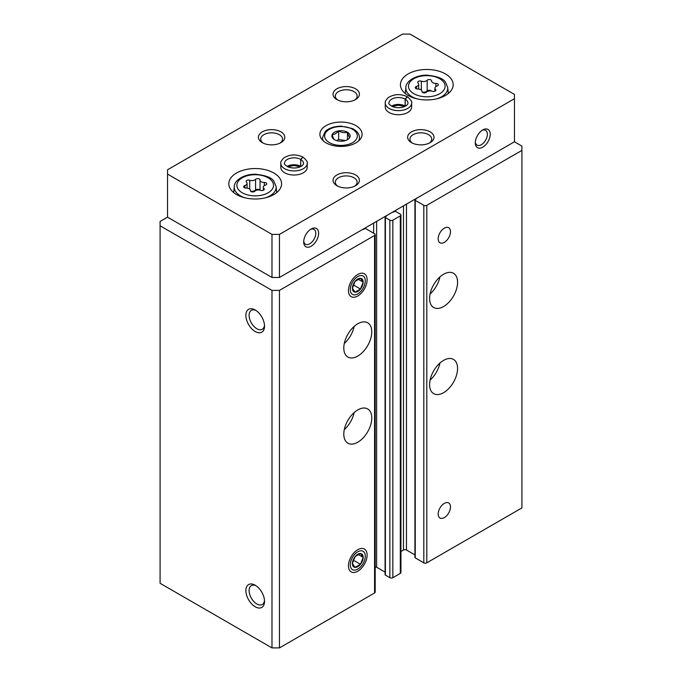 <?xml version="1.0" encoding="UTF-8"?>
<svg xmlns="http://www.w3.org/2000/svg" width="682" height="682" viewBox="0 0 682 682"><rect width="100%" height="100%" fill="white"/><g stroke="black" fill="none" stroke-linecap="round" stroke-linejoin="round"><path stroke-width="1.02" d="M416.438 198.377A1.057 0.605 0 0 1 416.472 198.53A1.057 0.605 0 0 1 416.165 198.965L415.236 199.502A1.057 0.605 0 0 0 414.92 199.937L414.92 557.45A1.057 0.605 0 0 0 415.236 557.876L423.812 562.829A2.114 1.219 0 0 0 426.796 562.829L521.918 507.911L521.918 146.093L514.458 141.788L514.458 94.406L410.01 34.1L402.55 34.1L167.542 169.784L167.542 174.089L271.99 234.395L279.45 234.395L514.458 98.711M167.542 174.089L167.542 217.166L160.082 221.471L160.082 225.776L271.99 290.387L279.45 290.387L374.571 235.469A2.114 1.219 0 0 0 375.194 234.608A2.114 1.219 0 0 0 374.571 233.747L365.995 228.794A1.057 0.605 0 0 0 364.503 228.794L363.566 229.331A1.057 0.605 0 0 1 362.551 229.484M271.99 290.387L271.99 647.9L160.082 583.289L160.082 225.776M255.204 606.767A13.188 7.613 -120 0 0 264.531 601.379A13.188 7.613 -120 0 0 255.204 585.224A13.188 7.613 -120 0 0 245.878 590.612A13.188 7.613 -120 0 0 255.204 606.767M255.204 331.52A13.188 7.613 -120 0 0 264.531 326.141A13.188 7.613 -120 0 0 255.204 309.986A13.188 7.613 -120 0 0 245.878 315.374A13.188 7.613 -120 0 0 255.204 331.52M271.99 647.9L279.45 647.9L279.45 290.387M357.786 442.226A19.787 11.424 -60 0 1 347.897 443.206A19.787 11.424 -60 0 1 347.897 420.359A19.787 11.424 -60 0 1 367.675 408.936A19.787 11.424 -60 0 1 370.71 424.792A19.787 11.424 -60 0 1 357.786 442.226M357.786 356.072A19.787 11.424 -60 0 1 347.897 357.053A19.787 11.424 -60 0 1 347.897 334.214A19.787 11.424 -60 0 1 367.675 322.791A19.787 11.424 -60 0 1 370.71 338.639A19.787 11.424 -60 0 1 357.786 356.072M357.786 549.692L357.786 549.692A13.188 7.613 120 0 0 348.459 565.847A13.188 7.613 120 0 0 357.786 571.226A13.188 7.613 120 0 0 367.112 555.08A13.188 7.613 120 0 0 357.786 549.692M357.786 274.454L357.786 274.454A13.188 7.613 120 0 0 348.459 290.6A13.188 7.613 120 0 0 357.786 295.988A13.188 7.613 120 0 0 367.112 279.833A13.188 7.613 120 0 0 357.786 274.454M279.45 647.9L374.571 592.982A2.114 1.219 0 0 0 375.194 592.121L375.194 234.608M385.083 572.13L376.626 567.245A2.114 1.219 0 0 0 375.194 566.887M385.083 217.166A1.057 0.605 0 0 0 385.39 217.592L389.865 220.175A2.114 1.219 0 0 0 392.849 220.175L400.308 215.87A2.114 1.219 0 0 0 400.931 215.009L400.931 572.522A2.114 1.219 0 0 1 400.308 573.383L392.849 577.688A2.114 1.219 0 0 1 389.865 577.688L385.39 575.105A1.057 0.605 0 0 1 385.083 574.679L385.083 217.166A1.057 0.605 0 0 1 385.39 216.731L386.319 216.194A1.057 0.605 0 0 0 386.634 215.759A1.057 0.605 0 0 0 386.6 215.606M400.931 215.009A2.114 1.219 0 0 0 400.308 214.148L395.833 211.565A1.057 0.605 0 0 0 394.341 211.565L393.412 212.102A1.057 0.605 0 0 1 392.389 212.255M400.931 551.491L403.48 550.016L403.48 205.853M414.92 554.901L406.463 550.016A2.114 1.219 0 0 0 403.48 550.016M414.92 199.937A1.057 0.605 0 0 0 415.236 200.363L423.812 205.316A2.114 1.219 0 0 0 426.796 205.316L521.918 150.398M443.581 392.687A19.787 11.424 -60 0 1 433.692 393.667A19.787 11.424 -60 0 1 433.692 370.829A19.787 11.424 -60 0 1 453.47 359.405A19.787 11.424 -60 0 1 456.505 375.253A19.787 11.424 -60 0 1 443.581 392.687M443.581 306.542A19.787 11.424 -60 0 1 433.692 307.522A19.787 11.424 -60 0 1 433.692 284.675A19.787 11.424 -60 0 1 453.47 273.252A19.787 11.424 -60 0 1 456.505 289.108A19.787 11.424 -60 0 1 443.581 306.542M444.332 503.393A8.704 5.03 120 0 0 438.645 511.057A8.704 5.03 120 0 0 439.975 518.03A8.704 5.03 120 0 0 448.679 513.009A8.704 5.03 120 0 0 448.679 502.958A8.704 5.03 120 0 0 444.332 503.393M444.332 228.146A8.704 5.03 120 0 0 438.645 235.819A8.704 5.03 120 0 0 439.975 242.792A8.704 5.03 120 0 0 448.679 237.762A8.704 5.03 120 0 0 448.679 227.711A8.704 5.03 120 0 0 444.332 228.146M256.048 310.515A10.903 6.291 -120 0 0 251.368 310.378A10.903 6.291 -120 0 0 249.697 319.116A10.903 6.291 -120 0 0 256.816 328.724A10.903 6.291 -120 0 0 262.272 329.261A10.903 6.291 -120 0 0 264.488 325.135M256.048 585.761A10.903 6.291 -120 0 0 251.368 585.616A10.903 6.291 -120 0 0 249.697 594.354A10.903 6.291 -120 0 0 256.816 603.971A10.903 6.291 -120 0 0 262.272 604.508A10.903 6.291 -120 0 0 264.488 600.382M354.128 326.439A19.787 11.424 -60 0 1 344.282 343.498M439.924 276.909A19.787 11.424 -60 0 1 430.078 293.959M354.128 412.593A19.787 11.424 -60 0 1 344.282 429.643M439.924 363.054A19.787 11.424 -60 0 1 430.078 380.104M349.823 137.338L349.823 137.329C349.039 136.946 348.255 135.249 347.462 132.24C344.538 133.084 341.597 132.632 338.639 130.876A9.139 5.277 0 0 0 332.177 134.601A9.139 5.277 0 0 0 334.538 139.699A9.139 5.277 0 0 0 343.361 141.063A9.139 5.277 0 0 0 347.462 139.699A9.139 5.277 0 0 0 349.823 137.338A9.139 5.277 0 0 0 347.462 132.24A9.139 5.277 0 0 0 338.639 130.876C336.482 133.416 334.333 134.661 332.177 134.601C332.961 137.594 333.745 139.29 334.538 139.699L334.538 139.699M260.038 180.031A2.37 1.373 0 0 0 260.038 179.988A2.37 1.373 0 0 0 258.239 178.667A2.37 1.373 0 0 0 255.571 179.34A4.152 2.396 0 0 1 249.731 180.244A2.37 1.373 0 0 0 247.336 180.21A2.37 1.373 0 0 0 246.117 181.412A2.37 1.373 0 0 0 246.466 182.128A4.152 2.396 0 0 1 247.089 183.39A4.152 2.396 0 0 1 244.906 185.504A2.37 1.373 0 0 0 243.662 186.706A2.37 1.373 0 0 0 246.1 188.079A4.152 2.396 0 0 1 250.371 190.474A4.152 2.396 0 0 1 250.371 190.542A2.37 1.373 0 0 0 250.371 190.585A2.37 1.373 0 0 0 252.161 191.915A2.37 1.373 0 0 0 254.838 191.233A4.152 2.396 0 0 1 260.669 190.329A2.37 1.373 0 0 0 263.073 190.363A2.37 1.373 0 0 0 264.292 189.161A2.37 1.373 0 0 0 263.943 188.445A4.152 2.396 0 0 1 263.32 187.183A4.152 2.396 0 0 1 265.503 185.078A2.37 1.373 0 0 0 266.747 183.867A2.37 1.373 0 0 0 264.309 182.495A4.152 2.396 0 0 1 260.03 180.099A4.152 2.396 0 0 1 260.038 180.031M431.629 80.962A2.37 1.373 0 0 0 431.629 80.919A2.37 1.373 0 0 0 429.839 79.598A2.37 1.373 0 0 0 427.162 80.271A4.152 2.396 0 0 1 421.331 81.175A2.37 1.373 0 0 0 418.927 81.149A2.37 1.373 0 0 0 417.708 82.343A2.37 1.373 0 0 0 418.057 83.059A4.152 2.396 0 0 1 418.68 84.321A4.152 2.396 0 0 1 416.497 86.435A2.37 1.373 0 0 0 415.253 87.637A2.37 1.373 0 0 0 417.691 89.01A4.152 2.396 0 0 1 421.97 91.405A4.152 2.396 0 0 1 421.962 91.473A2.37 1.373 0 0 0 421.962 91.516A2.37 1.373 0 0 0 423.761 92.846A2.37 1.373 0 0 0 426.429 92.164A4.152 2.396 0 0 1 432.269 91.26A2.37 1.373 0 0 0 434.664 91.294A2.37 1.373 0 0 0 435.883 90.092A2.37 1.373 0 0 0 435.534 89.376A4.152 2.396 0 0 1 434.911 88.114A4.152 2.396 0 0 1 437.094 86.009A2.37 1.373 0 0 0 438.338 84.798A2.37 1.373 0 0 0 435.9 83.426A4.152 2.396 0 0 1 431.629 81.03A4.152 2.396 0 0 1 431.629 80.962M482.003 130.407A8.551 4.936 -60 0 1 485.61 130.33A8.551 4.936 -60 0 1 485.61 140.202A8.551 4.936 -60 0 1 477.059 145.147A8.551 4.936 -60 0 1 475.328 141.984M310.412 229.476A8.551 4.936 -60 0 1 314.018 229.399A8.551 4.936 -60 0 1 314.018 239.271A8.551 4.936 -60 0 1 305.468 244.207A8.551 4.936 -60 0 1 303.737 241.044M167.542 217.166L271.99 277.463L271.99 234.395M271.99 277.463L279.45 277.463L279.45 234.395M303.695 241.931A10.554 6.095 -60 0 1 311.154 229.007A10.554 6.095 -60 0 1 318.622 233.312A10.554 6.095 -60 0 1 311.154 246.236A10.554 6.095 -60 0 1 303.695 241.931M475.294 142.862A10.554 6.095 -60 0 1 482.754 129.938A10.554 6.095 -60 0 1 490.213 134.243A10.554 6.095 -60 0 1 482.754 147.167A10.554 6.095 -60 0 1 475.294 142.862M279.45 277.463L514.458 141.788M355.919 142.862A21.099 12.182 0 0 0 362.099 134.243A21.099 12.182 0 0 0 341 122.061A21.099 12.182 0 0 0 319.901 134.243A21.099 12.182 0 0 0 332.927 145.505A21.099 12.182 0 0 0 355.919 142.862M408.143 95.48A26.376 15.226 0 0 0 436.889 98.779A26.376 15.226 0 0 0 453.172 84.713A26.376 15.226 0 0 0 426.796 69.479A26.376 15.226 0 0 0 400.419 84.713A26.376 15.226 0 0 0 408.143 95.48M236.552 194.549A26.376 15.226 0 0 0 265.298 197.848A26.376 15.226 0 0 0 281.581 183.782A26.376 15.226 0 0 0 255.204 168.548A26.376 15.226 0 0 0 228.828 183.782A26.376 15.226 0 0 0 236.552 194.549M411.638 103.016A13.188 7.613 0 0 1 398.45 110.629A13.188 7.613 0 0 1 385.262 103.016L385.262 107.108A13.188 7.613 0 0 0 389.124 112.496A13.188 7.613 0 0 0 403.497 114.141A13.188 7.613 0 0 0 411.638 107.108L411.638 103.016C412.422 102.112 411.05 100.058 407.504 96.853M307.19 163.322A13.188 7.613 0 0 1 294.002 170.935A13.188 7.613 0 0 1 280.813 163.322L280.813 167.414A13.188 7.613 0 0 0 284.675 172.793A13.188 7.613 0 0 0 299.048 174.447A13.188 7.613 0 0 0 307.19 167.414L307.19 163.322C307.974 162.41 306.602 160.355 303.055 157.158M336.899 185.717A13.188 7.613 0 0 0 355.552 185.717A13.188 7.613 0 0 0 355.552 174.95A13.188 7.613 0 0 0 336.899 174.95A13.188 7.613 0 0 0 336.899 185.717L336.899 185.717M411.502 142.649A13.188 7.613 0 0 0 430.154 142.64A13.188 7.613 0 0 0 430.154 131.873A13.188 7.613 0 0 0 411.502 131.873A13.188 7.613 0 0 0 411.502 142.64A13.188 7.613 0 0 0 411.502 142.649M262.289 142.649A13.188 7.613 0 0 0 280.941 142.64A13.188 7.613 0 0 0 280.941 131.873A13.188 7.613 0 0 0 262.289 131.873A13.188 7.613 0 0 0 262.289 142.64A13.188 7.613 0 0 0 262.289 142.649M336.899 99.572A13.188 7.613 0 0 0 355.552 99.572A13.188 7.613 0 0 0 355.552 88.805A13.188 7.613 0 0 0 336.899 88.805A13.188 7.613 0 0 0 336.899 99.572L336.899 99.572M354.666 100.041A10.903 6.291 0 0 0 357.129 96.051A10.903 6.291 0 0 0 346.226 89.76A10.903 6.291 0 0 0 335.322 96.051A10.903 6.291 0 0 0 337.778 100.041M280.055 143.109A10.903 6.291 0 0 0 282.519 139.128A10.903 6.291 0 0 0 271.615 132.828A10.903 6.291 0 0 0 260.712 139.128A10.903 6.291 0 0 0 263.175 143.109M429.268 143.109A10.903 6.291 0 0 0 431.732 139.128A10.903 6.291 0 0 0 420.828 132.828A10.903 6.291 0 0 0 409.925 139.128A10.903 6.291 0 0 0 412.388 143.109M354.666 186.186A10.903 6.291 0 0 0 357.129 182.196A10.903 6.291 0 0 0 346.226 175.905A10.903 6.291 0 0 0 335.322 182.196A10.903 6.291 0 0 0 337.778 186.186M422.184 92.087A4.152 2.396 0 0 0 427.162 90.953L427.162 80.271M431.408 91.03A2.37 1.373 0 0 0 429.328 90.237A2.37 1.373 0 0 0 427.162 90.953M250.592 191.156A4.152 2.396 0 0 0 255.571 190.022L255.571 179.34M259.816 190.099A2.37 1.373 0 0 0 257.736 189.306A2.37 1.373 0 0 0 255.571 190.022M338.639 130.876L338.639 139.486L336.678 140.62M347.462 132.24L347.462 139.614M345.518 140.552L338.639 139.486M300.915 166.451A9.497 5.482 0 0 0 300.753 166.357L300.753 159.469L303.038 157.184M287.088 166.451A9.497 5.482 0 0 1 300.677 166.314L300.677 159.418L302.799 157.056M405.364 106.153A9.497 5.482 0 0 0 405.202 106.051L405.202 99.163L407.486 96.887M391.536 106.153A9.497 5.482 0 0 1 405.125 106.008L405.125 99.12L407.248 96.75M360.48 289.049A7.613 4.399 120 0 0 363.174 282.109A7.613 4.399 120 0 0 360.48 278.282A7.613 4.399 120 0 0 355.092 281.385A7.613 4.399 120 0 0 352.398 288.324A7.613 4.399 120 0 0 355.092 292.16A7.613 4.399 120 0 0 360.48 289.049L363.174 282.109L360.48 278.282L355.092 281.385L352.398 288.324L355.092 292.16L360.48 289.049L353.276 284.888M357.786 293.874A10.605 6.121 120 0 0 364.282 277.139A10.605 6.121 120 0 0 351.298 284.641A10.605 6.121 120 0 0 357.786 293.874M358.127 279.194L363.174 282.109M360.48 564.287A7.613 4.399 120 0 0 363.174 557.356A7.613 4.399 120 0 0 360.48 553.52A7.613 4.399 120 0 0 355.092 556.631A7.613 4.399 120 0 0 352.398 563.571A7.613 4.399 120 0 0 355.092 567.398A7.613 4.399 120 0 0 360.48 564.287L363.174 557.356L360.48 553.52L355.092 556.631L352.398 563.571L355.092 567.398L360.48 564.287L353.276 560.127M357.786 569.12A10.605 6.121 120 0 0 364.282 552.386A10.605 6.121 120 0 0 351.298 559.879A10.605 6.121 120 0 0 357.786 569.12M358.127 554.44L363.174 557.356M374.571 592.982L374.571 235.469M373.642 233.21L373.642 223.082M376.626 567.245L376.626 221.36M386.319 216.194L386.319 215.759M385.39 575.105L385.39 217.592M389.865 577.688L389.865 220.175M392.849 577.688L392.849 220.175M400.308 573.383L400.308 215.87M406.463 550.016L406.463 204.131M416.165 198.965L416.165 198.53M415.236 557.876L415.236 200.363M423.812 562.829L423.812 205.316M426.796 562.829L426.796 205.316M242.246 192.767A18.32 10.58 0 0 0 272.902 188.027A18.32 10.58 0 0 0 250.465 175.069A18.32 10.58 0 0 0 242.246 192.767M413.846 93.698A18.32 10.58 0 0 0 444.493 88.958A18.32 10.58 0 0 0 422.056 76A18.32 10.58 0 0 0 413.846 93.698M265.307 197.848A20.946 12.097 0 0 0 273.78 192.844A20.946 12.097 0 0 0 276.108 186.501L274.002 181.497C272.092 177.738 265.861 175.317 255.324 174.225C242.639 174.046 233.824 181.523 234.293 186.501A20.946 12.097 0 0 0 240.388 195.802A20.946 12.097 0 0 0 245.102 197.848M436.898 98.779A20.946 12.097 0 0 0 445.372 93.775A20.946 12.097 0 0 0 447.707 87.432L445.602 82.428C443.684 78.669 437.452 76.248 426.923 75.156C414.23 74.977 405.415 82.454 405.892 87.432A20.946 12.097 0 0 0 411.988 96.733A20.946 12.097 0 0 0 416.693 98.779M435.9 86.563L435.9 83.426M435.534 90.817L435.534 89.376M416.497 88.848L416.497 86.435M421.331 90.126L421.331 81.175M260.038 190.142L260.038 180.167M264.309 185.632L264.309 182.495M263.943 189.886L263.943 188.445M244.906 187.917L244.906 185.504M249.731 189.195L249.731 180.244M352.56 142.649A16.351 9.446 0 0 0 345.237 126.852A16.351 9.446 0 0 0 325.203 138.412A16.351 9.446 0 0 0 352.56 142.649M358.544 141.012A18.465 10.656 0 0 0 359.465 137.687C359.286 133.808 356.899 130.739 352.287 128.489L341.102 126.136C331.665 126.366 326.669 129.793 325.144 131.686L322.535 137.687A18.465 10.656 0 0 0 323.456 141.012M300.677 159.418A9.497 5.482 0 0 0 290.336 158.258A9.497 5.482 0 0 0 284.505 163.322C283.772 163.876 285.102 165.129 288.486 167.09C297.65 169.929 304.078 165.342 303.49 163.322A9.497 5.482 0 0 0 300.753 159.469M405.125 99.12A9.497 5.482 0 0 0 394.784 97.961A9.497 5.482 0 0 0 388.953 103.016C388.22 103.57 389.55 104.832 392.926 106.784C402.099 109.623 408.527 105.037 407.938 103.016A9.497 5.482 0 0 0 405.202 99.163M234.293 186.501L233.645 192.554M276.108 186.501L276.756 192.554M405.892 87.432L405.244 93.485M447.707 87.432L448.355 93.485M434.911 91.2L434.911 88.114M418.68 89.061L418.68 84.321M260.03 190.142L260.03 180.099M263.32 190.269L263.32 187.183M247.089 188.13L247.089 183.39M359.465 140.142L359.465 137.687M322.535 140.142L322.535 137.687M300.293 166.766L293.916 165.513L287.71 166.766M280.813 163.322C280.345 162.316 281.334 160.526 283.797 157.926C289.722 154.277 296.065 153.979 302.817 157.022M404.741 106.46L398.365 105.207L392.159 106.46M385.262 103.016C384.784 102.019 385.782 100.22 388.246 97.62C394.17 93.98 400.513 93.673 407.265 96.716"/></g></svg>

